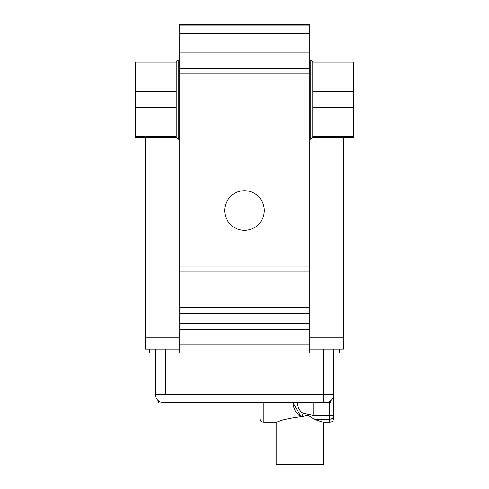 <?xml version="1.0" encoding="UTF-8"?>
<svg xmlns="http://www.w3.org/2000/svg" width="489" height="489" viewBox="0 0 489 489"><rect width="100%" height="100%" fill="white"/><g stroke="black" fill="none" stroke-linecap="round" stroke-linejoin="round"><path stroke-width="0.73" d="M155.429 353.034L149.487 353.034L149.487 349.073M339.513 349.073L339.513 353.034L333.571 353.034M145.533 137.275L145.533 349.073L179.182 349.073M309.818 349.073L343.467 349.073L343.467 137.275M312.789 62.06L312.789 62.928L353.37 62.928L353.37 62.06L312.789 62.06L310.808 60.08L309.818 60.08M312.789 62.928L312.789 91.614L353.37 91.614L353.37 62.928M312.789 91.614L312.789 107.721L353.37 107.721L353.37 91.614M312.789 107.721L312.789 136.407L353.37 136.407L353.37 107.721M312.789 136.407L312.789 137.275L310.808 139.255L310.808 60.08M312.789 137.275L353.37 137.275L353.37 136.407M176.211 62.06L176.211 62.928L135.63 62.928L135.63 62.06L176.211 62.06L178.192 60.08L178.192 139.255L176.211 137.275L135.63 137.275L135.63 62.928M176.211 62.928L176.211 91.614L135.63 91.614M176.211 91.614L176.211 107.721L135.63 107.721M176.211 107.721L176.211 136.407L135.63 136.407M176.211 136.407L176.211 137.275M244.5 190.722A19.792 19.792 0 0 0 227.361 220.411A19.792 19.792 0 0 0 261.639 220.411A19.792 19.792 0 0 0 244.5 190.722M309.818 337.196L343.467 337.196M145.533 337.196L179.182 337.196M179.182 344.916L179.182 353.034L309.818 353.034L309.818 24.45L179.182 24.45L179.182 344.916L309.818 344.916M309.818 307.502L179.182 307.502M309.818 329.28L179.182 329.28M323.247 422.313L329.617 422.313A3.961 3.961 0 0 0 333.571 418.352L333.571 415.595L329.617 415.595L329.617 419.214L314.134 419.214L329.617 419.214A3.961 3.612 0 0 0 333.571 415.595L333.571 418.352A3.961 3.961 0 0 1 329.617 422.313L323.247 422.313L313.779 419.085C306.872 413.56 307.489 415.943 300.955 416.677C296.193 413.945 293.522 409.226 292.942 402.514L296.982 402.514L292.942 402.514L300.943 416.677C288.149 418.388 280.032 420.265 276.603 422.313L263.901 422.313A3.961 3.961 0 0 1 259.94 418.352L259.94 402.514L259.94 418.352A3.961 3.961 0 0 0 263.901 422.313A3.961 3.961 0 0 1 259.94 418.352L259.94 402.514M333.571 415.595L329.617 415.595L329.617 402.514L329.617 419.214A3.961 3.612 0 0 0 333.571 415.595L333.571 394.599L333.571 415.595L333.571 394.599L155.429 394.599L155.429 349.073L155.429 394.599A7.916 7.916 0 0 0 163.344 402.514L325.656 402.514A7.916 7.916 0 0 0 333.571 394.599L333.571 382.722M333.571 394.599A7.916 7.916 0 0 1 325.656 402.514A7.916 7.916 0 0 0 333.571 394.599L323.675 394.599L323.675 349.073L323.675 394.599L155.429 394.599A7.916 7.916 0 0 0 163.344 402.514L325.656 402.514A7.916 7.916 0 0 0 333.571 394.599L333.571 349.073M330.607 402.514L323.675 402.514L330.607 402.514L330.607 400.778L330.607 402.514M263.901 422.313L263.901 402.514L263.901 422.313A3.961 3.961 0 0 1 259.94 418.352A3.961 3.961 0 0 0 263.901 422.313L276.603 422.313M313.779 415.595L313.779 402.514L313.779 415.595L329.617 415.595L313.779 415.595L303.29 413.346C299.763 411.212 297.66 407.6 296.982 402.514M323.675 422.313L323.675 464.55L276.169 464.55L276.169 422.313M179.182 68.686L309.818 68.686M309.818 73.808L179.182 73.808M309.818 52.91L179.182 52.91M309.818 33.313L179.182 33.313M309.818 25.122L179.182 25.122M309.818 266.059L179.182 266.059M309.818 271.181L179.182 271.181M309.818 286.964L179.182 286.964M309.818 313.302L179.182 313.302M309.818 323.48L179.182 323.48M309.818 335.075L179.182 335.075M323.675 394.599L323.675 402.514L323.675 394.599M165.325 394.599L165.325 349.073L165.325 394.599M329.617 419.214L329.617 422.313A3.961 3.961 0 0 0 333.571 418.352A3.961 3.961 0 0 1 329.617 422.313L329.617 419.214M300.955 416.677A3.961 2.182 -65 0 0 303.29 413.346M310.808 139.255L309.818 139.255M179.182 60.08L178.192 60.08M179.182 139.255L178.192 139.255M158.393 400.778L158.393 402.514L158.393 400.778"/></g></svg>
